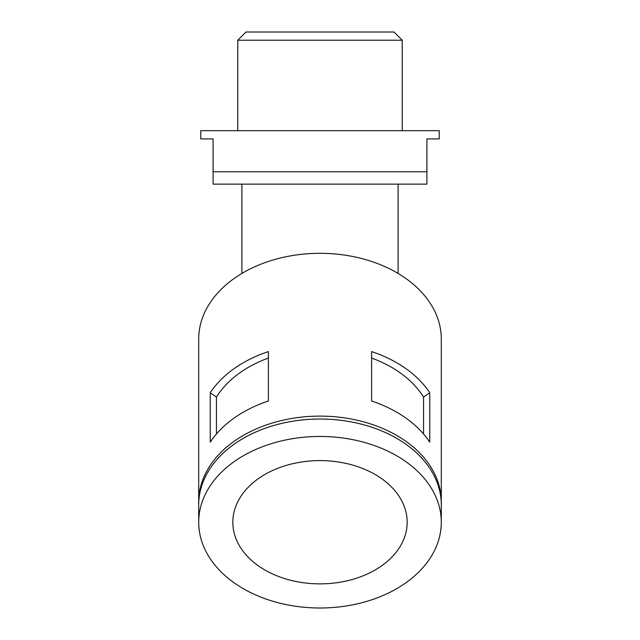 <?xml version="1.0" encoding="UTF-8"?>
<svg xmlns="http://www.w3.org/2000/svg" width="640" height="640" viewBox="0 0 640 640"><rect width="100%" height="100%" fill="white"/><g stroke="black" fill="none" stroke-linecap="round" stroke-linejoin="round"><path stroke-width="0.96" d="M426.904 138.904L426.904 171.792L213.096 171.792L213.096 138.904L200.76 138.904L200.76 130.68L439.24 130.68L439.24 138.904L426.904 138.904M213.096 171.792L213.096 184.128L426.904 184.128L426.904 171.792M402.232 130.68L402.232 40.224L237.768 40.224L237.768 130.68M402.232 40.224L394.008 32L245.992 32L237.768 40.224M320 583.872A87.168 61.632 180 0 0 407.168 522.232A87.168 61.632 180 0 0 320 460.6A87.168 61.632 180 0 0 232.832 522.232A87.168 61.632 180 0 0 320 583.872M371.616 351.584L371.616 401.008A121.296 85.768 180 0 1 429.76 442.128L429.76 392.704A121.296 85.768 180 0 0 371.616 351.584M429.76 392.704L423.552 397.088L423.552 433.968M210.24 392.704L210.24 442.128A121.296 85.768 180 0 1 268.384 401.008L268.384 351.584A121.296 85.768 180 0 0 210.24 392.704L216.448 397.088L216.448 433.968M441.272 503.336A121.296 85.768 180 0 0 441.296 501.88L441.296 339.072A121.296 85.768 180 0 0 320 253.304A121.296 85.768 180 0 0 198.704 339.072L198.704 501.88A121.296 85.768 180 0 0 198.728 503.336M441.296 501.88A121.296 85.768 180 0 0 320 416.112A121.296 85.768 180 0 0 198.704 501.88M268.384 358.064A113.072 79.952 180 0 0 216.448 397.088M423.552 397.088A113.072 79.952 180 0 0 371.616 358.064M441.296 522.232L441.296 504.792A121.296 85.768 180 0 0 320 419.024A121.296 85.768 180 0 0 198.704 504.792L198.704 522.232A121.296 85.768 180 0 0 320 608A121.296 85.768 180 0 0 441.296 522.232A121.296 85.768 180 0 0 320 436.464A121.296 85.768 180 0 0 198.704 522.232M398.12 273.464L398.12 184.128M241.88 184.128L241.88 273.464"/></g></svg>
